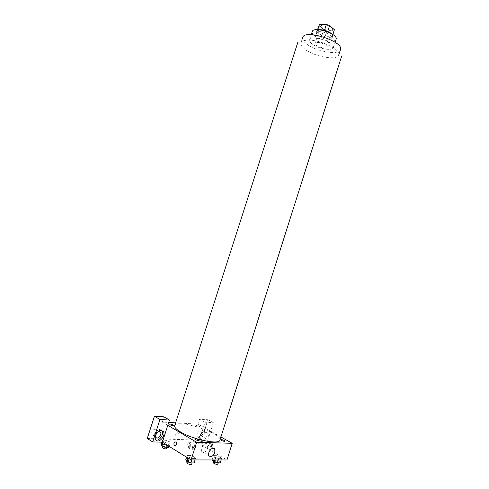 <?xml version="1.0" encoding="UTF-8"?>
<svg xmlns="http://www.w3.org/2000/svg" width="489" height="489" viewBox="0 0 489 489"><rect width="100%" height="100%" fill="white"/><g stroke="black" fill="none" stroke-linecap="round" stroke-linejoin="round"><path stroke-width="0.37" stroke-dasharray="2.44 1.83" d="M317.52 42.427L315.057 43.344C313.938 45.929 326.401 49.902 326.988 47.152C327.777 45.508 321.456 42.341 317.52 42.427M323.168 24.756L320.668 25.789C319.488 28.57 331.933 32.543 332.587 29.591C333.412 27.818 327.129 24.578 323.168 24.756M333.767 30.831L326.878 30.893L323.724 29.811L321.878 35.593L325.032 36.675L331.909 36.657L334.323 30.129M323.724 29.811L318.895 25.728L318.944 25.22M321.878 35.593L317.031 31.559L318.895 25.728M317.795 29.67L317.557 30.428L324.5 30.269M317.557 30.428L317.031 31.559M331.909 36.657L332.838 34.53M324.47 30.361L327.697 31.467L332.508 35.556M331.652 33.778L332.716 36.058C332.184 38.723 322.062 36.975 318.253 33.594L316.817 30.984L319.005 29.737M317.636 35.526C321.45 38.894 331.573 40.654 332.092 38.008C333.174 35.728 324.757 31.437 319.494 31.632C317.606 31.669 316.505 32.103 316.194 32.934L317.636 35.526M325.032 36.675L326.878 30.893M336.084 39.23C335.271 43.197 320.173 40.563 314.427 35.538C312.654 34.059 311.927 32.757 312.233 31.62M311.805 43.735C310.02 42.286 309.28 41.015 309.58 39.915C310.619 34.346 335.821 42.39 333.443 47.531C332.673 51.363 317.581 48.662 311.805 43.735M340.442 49.64C339.152 55.703 315.466 51.449 306.261 43.698C303.382 41.382 302.178 39.34 302.648 37.574L300.924 42.953C300.466 44.676 301.682 46.687 304.574 48.967C313.816 56.62 337.483 60.948 338.736 55.019M174.695 425.693C176.223 418.413 222.886 433.303 219.916 440.124M167.788 425.302L162.299 422.074L168.705 422.441M175.612 422.838L197.996 424.116L199.573 419.177L207.886 419.715L201.352 440.234L199.212 440.167M220.912 436.97L197.996 424.116M196.223 426.267C195.337 425.222 196.407 425.277 199.433 426.439C200.331 427.496 199.261 427.435 196.223 426.267M175.734 434.256L175.789 435.681C177.501 436.225 178.338 435.314 178.296 432.936C177.403 432.184 176.547 432.631 175.734 434.256C176.547 432.631 177.403 432.19 178.302 432.936C178.338 435.314 177.501 436.225 175.789 435.681L175.734 434.256M196.951 434.104L197.049 436.518C198.418 438.975 202.605 434.067 201.046 431.86C199.604 430.693 198.241 431.445 196.951 434.104M151.743 432.227L151.822 434.697C153.265 437.514 158.124 432.514 156.462 429.953C154.817 428.535 153.246 429.293 151.743 432.227M147.256 438.499L196.26 440.069M162.299 422.074L163.98 416.854M201.034 436.457C202.33 433.78 203.693 433.022 205.129 434.183L205.227 436.616C203.937 439.299 202.568 440.051 201.126 438.884L201.034 436.457M204.714 431.591C201.56 431.206 197.88 437.783 199.775 440.442C202.061 444.556 209.047 436.292 206.444 432.612L204.714 431.591M206.089 432.368L207.819 433.388C210.417 437.068 203.43 445.357 201.144 441.243C199.249 438.578 202.935 431.989 206.089 432.368M155.722 435.131L157.348 432.435M161.792 430.418L159.952 429.525C156.443 429.122 152.385 435.797 154.335 438.798L155.985 440.063M198.375 443.168L205.062 422.203L213.369 422.71L206.786 443.395L198.375 443.168L226.951 459.972M213.369 422.71L207.886 419.715M206.786 443.395L201.352 440.234M205.062 422.203L199.573 419.177M189.775 442.337L193.644 443.804L196.554 443.884L195.606 442.508L191.767 441.054L188.858 440.968L189.769 442.337L193.644 443.804L196.554 443.884L195.6 442.502L191.767 441.054L188.858 440.968L189.775 442.337L188.485 446.384L192.354 447.857L195.27 447.912L194.322 446.512L190.49 445.057L187.568 444.984L188.485 446.384M220.246 462.839L219.115 461.298L220.429 457.142L216.425 455.626M219.115 461.298L215.111 459.77L216.431 455.626L213.528 455.601L214.628 457.111L218.675 458.651L221.572 458.658L220.429 457.142L216.431 455.626L213.528 455.601L214.622 457.111M213.724 459.96L214.628 457.111L218.669 458.651L221.572 458.658L220.435 457.148M194.09 462.942L193.069 461.335L194.451 457.001L190.313 455.418L187.159 455.393L188.137 456.964L192.33 458.572L195.478 458.584L194.457 457.001M163.24 441.591L167.238 443.113L170.392 443.199L169.561 441.769L165.594 440.259L162.44 440.167L163.234 441.591L167.232 443.12L170.392 443.199L169.555 441.769L165.6 440.259L162.44 440.167L163.24 441.591L162.935 442.539M207.636 448.248L207.544 444.868C205.735 441.329 199.665 448.236 201.755 451.5C203.797 453.224 205.759 452.142 207.636 448.248M212.385 445.363C212.629 443.511 212.085 442.661 210.753 442.832C209.335 444.849 209.598 446.054 211.541 446.457L212.385 445.363M211.676 445.345L210.826 446.439C208.882 446.041 208.62 444.831 210.044 442.814C211.37 442.643 211.914 443.486 211.676 445.345M193.069 461.335L188.937 459.739L185.771 459.739M188.161 461.341L187.519 460.571C189.402 460.204 191.01 460.717 192.33 462.111C191.547 462.576 190.16 462.319 188.161 461.341M194.451 457.001L190.319 455.418L187.159 455.393L188.143 456.964L192.324 458.572L195.478 458.584L194.451 457.001M188.937 459.739L190.319 455.418M186.59 457.184L187.159 455.393M187.831 457.955L188.143 456.964M191.89 459.941L192.324 458.572M195.044 459.941L195.478 458.584M186.822 462.747C188.711 462.368 190.319 462.881 191.639 464.287M215.111 459.77L212.336 459.96M214.598 461.304L213.919 460.546C215.71 460.241 217.244 460.748 218.522 462.068C217.813 462.484 216.505 462.227 214.598 461.304M212.202 459.77L213.528 455.601M218.253 459.96L218.669 458.651M221.156 459.966L221.572 458.658M213.253 462.631C215.05 462.319 216.584 462.826 217.862 464.153M169.047 447.392L168.216 445.937L164.261 444.422L161.095 444.348M163.302 445.827L162.739 445.155C164.548 444.819 166.101 445.296 167.391 446.585C166.602 447.019 165.239 446.769 163.302 445.827M168.216 445.937L169.555 441.769M164.261 444.422L165.6 440.259M161.798 442.166L162.44 440.167M166.676 444.856L167.232 443.12M169.328 446.5L170.392 443.199M162.061 447.252C163.882 446.903 165.435 447.38 166.718 448.682M189.787 446.408L189.188 445.742C190.912 445.461 192.397 445.931 193.644 447.16C192.929 447.545 191.645 447.301 189.787 446.408M194.322 446.512L195.6 442.502M190.49 445.057L191.767 441.054M187.568 444.984L188.858 440.968M192.354 447.857L193.644 443.804M195.27 447.912L196.554 443.884M189.145 448.431L188.546 447.753C190.276 447.459 191.761 447.936 193.002 449.171C192.287 449.568 190.997 449.318 189.145 448.431M338.749 54.988C341.236 49.939 320.943 39.829 308.504 40.141C304.152 40.19 301.627 41.113 300.937 42.922M320.668 25.789L315.057 43.344M332.587 29.591L326.988 47.152M332.092 38.008L332.716 36.058M316.194 32.934L316.817 30.984M332.459 35.978L332.905 34.572M317.074 31.064L317.52 29.664M333.443 47.531L335.112 42.28M309.58 39.915L311.255 34.67M197.049 436.518L201.126 438.884M201.046 431.86L205.129 434.183M207.819 433.388L206.444 432.612M201.144 441.243L199.775 440.442M151.822 434.697L155.905 437.215M156.462 429.953L159.261 431.646M155.71 439.654L154.335 438.798M213.198 448.162L207.544 444.868M208.968 455.803L201.755 451.5M210.753 442.832L210.044 442.814M211.541 446.457L210.826 446.439M192.061 462.949L192.33 462.111M187.214 461.524L187.519 460.571M218.271 462.851L218.522 462.068M213.638 461.439L213.919 460.546M167.146 447.356L167.391 446.585M162.458 446.017L162.739 445.155M193.002 449.171L193.644 447.16M188.546 447.753L189.188 445.742"/><path stroke-width="0.73" d="M327.728 31.369L329.58 25.556L334.372 29.701L332.905 34.572M317.795 29.67L319.427 24.566L317.52 29.664M319.427 24.566L326.359 24.45L329.58 25.556M324.5 30.269L326.359 24.45M319.005 29.737C323.7 29.578 327.917 30.929 331.652 33.778M332.838 34.53L334.372 29.701M311.255 34.67L312.233 31.62C313.333 25.862 338.516 33.9 336.084 39.23L335.112 42.28M302.648 37.574C304.213 28.735 344.293 41.528 340.442 49.64L338.736 55.019M341.744 55.905L219.916 440.124C219.585 444.966 192.972 439.605 180.606 431.989C176.254 429.379 174.286 427.276 174.695 425.693L297.954 41.932M221.224 440.406C220.191 439.25 221.254 439.287 224.42 440.51C225.472 441.665 224.408 441.634 221.224 440.406M198.589 439.66C195.325 438.389 194.164 438.352 195.117 439.544C198.406 440.827 199.561 440.864 198.589 439.66M168.705 422.441L175.612 422.838M167.788 425.302L169.481 420.033L159.946 419.452L152.696 441.915L162.354 442.184L167.788 425.302L196.664 442.288L232.214 443.309L220.912 436.97M170.044 424.862C169.243 423.774 170.404 423.841 173.522 425.045C174.341 426.139 173.179 426.078 170.044 424.862M196.26 440.069L199.212 440.167M159.946 419.452L154.451 416.231L147.256 438.499L152.696 441.915M154.451 416.231L163.98 416.854L169.481 420.033M157.348 432.435C158.729 431.396 159.799 431.396 160.557 432.435C162.214 435.002 157.342 440.045 155.905 437.215L155.722 435.131M155.985 440.063C159.53 441.133 164.206 434.006 162.085 430.827L161.792 430.418M161.327 430.357L163.46 431.659C166.236 435.937 158.112 444.391 155.71 439.654C153.754 436.646 157.819 429.959 161.327 430.357M162.354 442.184L191.034 459.935L226.951 459.972L232.214 443.309M214.854 452.49C212.966 456.426 211.003 457.533 208.968 455.803C206.896 452.533 212.978 445.522 214.769 449.079L214.854 452.49M191.034 459.935L196.664 442.288M174.011 442.967L174.891 441.811C176.847 442.233 177.091 443.511 175.624 445.644C174.267 445.821 173.729 444.935 174.011 442.967C173.736 444.935 174.273 445.827 175.624 445.644C177.091 443.511 176.847 442.233 174.891 441.811L174.011 442.967M186.59 457.184L185.771 459.739L186.749 461.341L190.93 462.955L194.09 462.942L195.044 459.941M186.749 461.341L187.831 457.955M190.93 462.955L191.89 459.941M192.061 462.949L191.639 464.287C190.851 464.764 189.463 464.507 187.464 463.523L186.822 462.747L187.214 461.524M212.336 459.96L213.296 461.304L217.342 462.851L220.246 462.839L221.156 459.966M213.296 461.304L213.724 459.96M217.342 462.851L218.253 459.96M218.271 462.851L217.862 464.153C217.153 464.581 215.845 464.33 213.931 463.401L213.253 462.631L213.638 461.439M161.798 442.166L161.095 444.348L161.883 445.797L165.881 447.331L169.047 447.392L169.328 446.5M161.883 445.797L162.935 442.539M165.881 447.331L166.676 444.856M167.146 447.356L166.718 448.682C165.93 449.122 164.561 448.871 162.623 447.93L162.061 447.252L162.458 446.017M159.261 431.646L160.557 432.435M163.46 431.659L162.085 430.827M214.769 449.079L213.198 448.162"/></g></svg>
